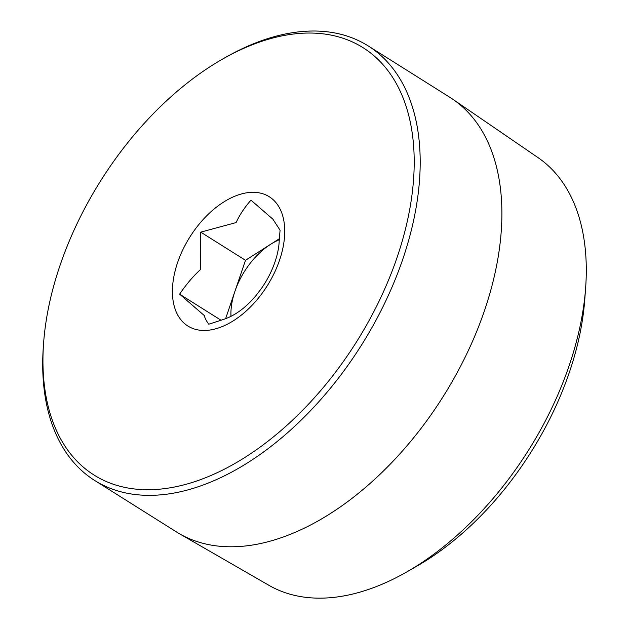 <?xml version="1.0" encoding="UTF-8"?>
<svg xmlns="http://www.w3.org/2000/svg" width="629" height="629" viewBox="0 0 629 629"><rect width="100%" height="100%" fill="white"/><g stroke="black" fill="none" stroke-linecap="round" stroke-linejoin="round"><path stroke-width="0.94" d="M397.135 257.277A252.488 151.164 -57.8 0 0 222.289 59.252A252.488 151.164 -57.8 0 0 59.999 265.493A252.488 151.164 -57.8 0 0 43.598 343.143A252.488 151.164 -57.8 0 0 181.215 485.533A252.488 151.164 -57.8 0 0 397.135 257.277M222.289 59.252L225.064 57.664A256.726 153.704 122.2 0 1 368.201 45.925A256.726 153.704 122.2 0 1 402.843 259.014A256.726 153.704 122.2 0 1 94.688 480.47A256.726 153.704 122.2 0 1 43.362 346.327L43.598 343.143M230.985 316.426A59.409 35.57 122.2 0 1 234.931 291.321L225.583 318.777M585.638 287.767L584.789 299.333A237.306 142.075 122.2 0 1 569.379 372.313A237.306 142.075 122.2 0 1 416.838 566.163L406.774 571.926A252.724 151.306 -57.8 0 0 569.214 365.488A252.724 151.306 -57.8 0 0 585.638 287.767A252.724 151.306 -57.8 0 0 538.054 157.643L452.88 99.303A256.726 153.704 -57.8 0 0 449.9 97.346L368.201 45.925M94.688 480.47L176.379 531.89A256.726 153.704 -57.8 0 0 179.438 533.73A256.726 153.704 -57.8 0 0 484.542 310.435A256.726 153.704 -57.8 0 0 452.88 99.303M279.213 240.71L280.07 230.206L272.923 219.23L250.963 200.164C244.665 207.342 239.704 214.819 236.079 222.587L200.745 232.14L200.415 269.597C192.765 276.681 185.838 284.874 179.627 294.175L204.401 315.632C204.692 317.669 206.131 320.531 208.734 324.226L222.658 319.705C234.57 315.97 245.711 307.88 256.089 295.441L261.538 288.279C267.388 279.85 271.87 271.06 274.999 261.916C277.562 254.273 278.969 247.205 279.213 240.71M245.491 260.304L234.931 291.321A59.409 35.57 122.2 0 1 270.596 244.311L245.491 260.304L200.745 232.14M279.3 238.768L270.596 244.311A59.409 35.57 122.2 0 1 279.252 239.759M179.438 533.73L268.874 585.292A252.724 151.306 -57.8 0 0 406.774 571.926M220.944 320.185L179.627 294.175M177.575 262.631A76.384 45.728 122.2 0 1 252.08 192.317A76.384 45.728 122.2 0 1 279.567 260.139A76.384 45.728 122.2 0 1 205.054 330.453A76.384 45.728 122.2 0 1 177.575 262.631"/></g></svg>
